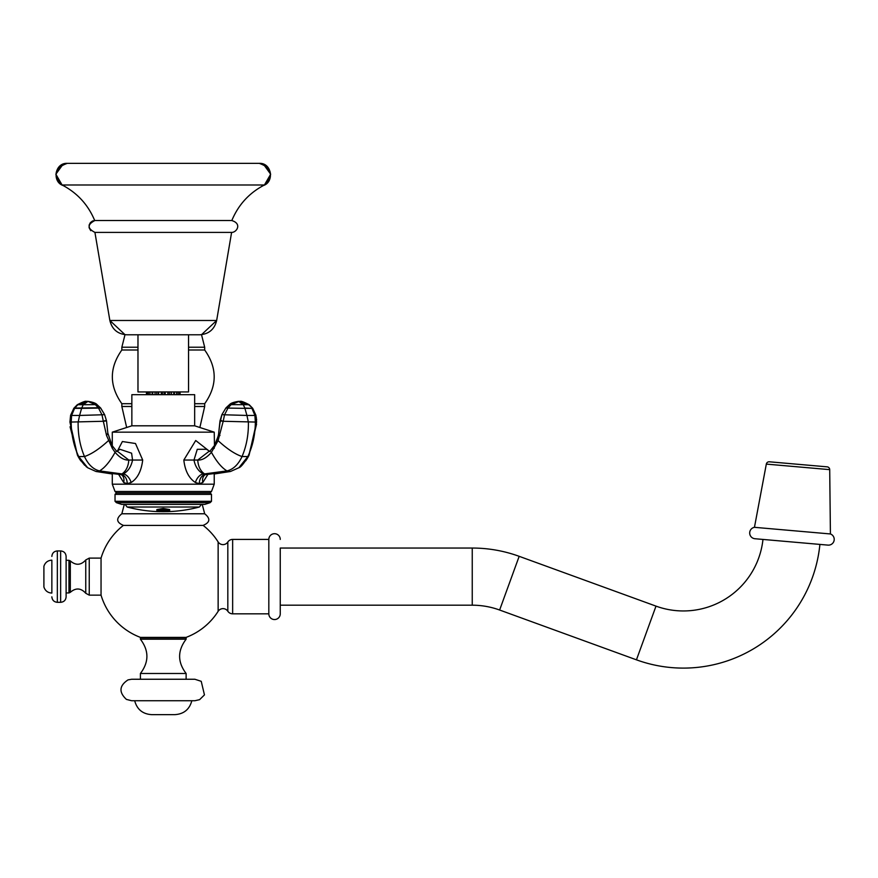 <?xml version="1.0" encoding="UTF-8"?>
<svg xmlns="http://www.w3.org/2000/svg" width="878" height="878" viewBox="0 0 878 878"><rect width="100%" height="100%" fill="white"/><g stroke="black" fill="none" stroke-linecap="round" stroke-linejoin="round"><path stroke-width="1.32" d="M188.54 349.993L204.684 349.993L204.684 347.216L188.54 347.216M137.978 347.216L121.844 347.216L125.005 334.694L109.86 320.481L94.923 232.396L231.605 232.396C236.599 232.659 242.449 223.572 231.605 220.51C242.449 223.572 236.599 232.659 231.605 232.396L216.657 320.481L109.86 320.481C112.044 329.36 117.685 334.123 126.805 334.792L199.712 334.792C208.832 334.123 214.484 329.36 216.657 320.481L201.512 334.694L204.684 347.216M137.978 349.993L121.844 349.993L121.844 347.216M131.854 403.704L121.844 403.704C109.179 385.804 109.179 367.893 121.844 349.993M194.664 403.704L204.684 403.704C217.349 385.804 217.349 367.893 204.684 349.993M194.664 406.492L204.684 406.492L204.684 403.704M131.854 406.492L121.844 406.492L121.844 403.704M202.225 504.389L204.684 513.773L121.844 513.773L124.303 504.389M204.684 513.773C210.698 518.58 210.149 522.465 203.037 525.417L163.264 525.417M655.998 606.127L519.172 556.323A137.188 137.188 0 0 0 472.243 548.048L280.247 548.048L280.247 613.832L280.247 605.194L472.243 605.194A80.052 80.052 0 0 1 499.626 610.023L636.451 659.828A137.188 137.188 0 0 0 819.898 544.415L827.976 545.117A5.762 5.762 0 0 0 830.412 533.956L754.454 527.316A5.762 5.762 0 0 0 754.926 538.73L762.971 539.432A80.052 80.052 0 0 1 655.998 606.127L636.451 659.828M280.247 539.41A5.718 5.718 0 0 0 274.529 533.692A5.718 5.718 0 0 0 268.822 539.41L232.648 539.41A5.762 5.762 0 0 0 227.819 542.022A5.762 5.762 0 0 1 218.139 541.945A64.917 64.917 0 0 0 203.169 525.417L123.359 525.417A64.917 64.917 0 0 0 101.047 558.112L101.047 595.141L101.047 558.112L89.249 558.112L85.759 559.966L85.759 593.276L89.249 595.141L101.047 595.141A64.917 64.917 0 0 0 140.403 637.384L186.125 637.384A64.917 64.917 0 0 0 218.139 611.308L218.139 541.945M280.247 613.832A5.718 5.718 0 0 1 274.529 619.55A5.718 5.718 0 0 1 268.822 613.832L268.822 539.41M268.822 613.832L232.648 613.832A5.762 5.762 0 0 1 227.819 611.231A5.762 5.762 0 0 0 218.139 611.308M66.113 560.307L66.113 596.831L66.113 556.422L66.113 560.307L68.956 560.307L68.956 592.946L70.328 592.31L70.328 560.932C75.782 565.641 80.93 565.322 85.759 559.966M51.857 576.626L51.857 593.078C47.818 592.837 45.173 590.795 43.9 586.954L43.9 566.288C45.173 562.458 47.818 560.416 51.857 560.164L51.857 576.626M827.12 466.844L769.347 461.795L827.12 466.844A2.832 2.832 0 0 1 829.71 469.642L830.412 533.956M769.347 461.795A2.832 2.832 0 0 0 766.318 464.1L754.454 527.316M754.926 538.73L827.976 545.117M186.125 673.492L186.125 679.254L163.264 679.254L194.894 679.254L201.227 681.317L204.453 694.893L199.602 699.656L194.894 700.743L131.623 700.743L126.41 699.393C118.684 692.204 119.232 685.696 128.034 679.879L131.623 679.254L163.264 679.254L140.403 679.254L140.403 673.492C149.062 662.067 149.062 650.642 140.403 639.206L140.403 637.834L186.125 637.834L186.125 639.206C177.455 650.642 177.455 662.067 186.125 673.492L140.403 673.492M140.403 639.206L186.125 639.206M134.685 700.743C137.012 709.38 142.631 714.023 151.565 714.637L174.963 714.637C183.886 714.023 189.516 709.38 191.832 700.743M228.028 408.007L225.876 408.018L221.904 414.646L220.038 420.869M239.54 401.356L246.652 404.703L249.253 404.747L252.699 408.303L256.365 417.533M86.988 401.356L86.483 401.378C85.956 402.3 88.36 399.018 77.275 404.747L79.876 404.703L87.262 401.356L77.835 404.736L74.773 408.061L100.41 407.743L104.625 414.646L106.523 420.891L107.84 433.139L106.567 435.543L103.33 421.275L106.523 420.902L107.84 433.139L106.523 420.902L104.625 414.646L106.523 420.891L107.84 433.139L112.033 445.475L112.351 448.438L106.567 435.543M64.456 185.873C51.67 183.381 54.26 162.639 67.266 163.363L259.262 163.363C272.268 162.639 274.847 183.381 262.072 185.873M94.692 220.51C88.118 204.728 77.253 192.886 62.097 184.984L264.432 184.984C249.275 192.886 238.41 204.728 231.836 220.51L94.692 220.51C88.118 204.728 77.253 192.886 62.097 184.984L55.852 174.206L63.161 164.12M163.264 334.792L137.978 334.792L137.978 391.939L188.54 391.939L188.54 334.792M112.285 445.947L112.285 432.163L214.232 432.163L214.484 445.486L209.688 451.501M214.232 484.184L211.488 491.504L115.029 491.504L112.285 484.184L214.232 484.184L214.232 473.988L230.541 471.475L206.934 474.482M194.664 425.808L194.664 394.683L131.854 394.683L131.854 425.808L194.664 425.808L214.232 432.163M211.488 491.504L210.061 492.931L116.467 492.931L115.029 494.358L211.488 494.358L211.488 501.294L115.029 501.294L116.401 502.666L210.116 502.666L211.488 501.294M210.116 502.666L204.815 504.389L121.713 504.389L116.401 502.666M220.576 420.771L221.783 420.694M205.869 474.526L203.312 473.966C198.34 471.201 195.223 466.558 193.983 460.05L197.726 460.05C202.105 460.346 206.681 457.767 211.433 452.324L218.095 440.635L223.199 421.275L256.596 422.088L249.067 455.188L247.673 457.811L249.067 455.188L247.848 456.549C252.721 446.09 255.224 434.676 255.344 422.307L254.916 415.448L255.926 415.283L256.596 422.088M207.845 474.449L202.829 482.516L199.306 483.679L195.388 482.516C188.858 478.192 185.006 470.707 183.831 460.039L193.983 460.05L197.265 449.316L206.56 449.295L209.348 451.105L197.726 460.05C198.165 466.394 200.436 471.014 204.53 473.922L226.985 470.904C233.263 469.39 238.289 464.605 242.043 456.549C246.477 446.09 248.595 434.676 248.397 422.307L246.937 415.448L254.916 415.448L251.953 408.358L252.699 408.303L255.926 415.283L252.491 408.018L248.693 404.736L239.266 401.356L231.144 404.637L246.652 404.703M219.961 435.543L218.677 433.139L220.005 420.902L221.904 414.646L225.876 408.018L221.904 414.646L224.538 414.789L227.973 408.083L225.876 408.018L221.904 414.646L220.005 420.891L223.199 421.275L224.538 414.789L246.937 415.448L244.918 408.358L251.953 408.358L244.819 408.061L243.327 404.736L238.553 401.367C233.757 402.102 230.749 403.178 229.542 404.582L231.144 404.637L228.181 407.798L226.107 407.743L229.542 404.582C230.749 403.178 233.757 402.102 238.553 401.367L239.266 401.356L238.553 401.367C233.757 402.102 230.749 403.178 229.542 404.582C230.749 403.178 233.757 402.102 238.553 401.367L239.266 401.356M227.973 408.083L244.918 408.358L227.973 408.083M183.831 460.039L195.717 440.515L209.063 450.985M77.275 404.747L73.829 408.303L70.591 415.283L69.933 422.088L103.33 421.275L101.98 414.789L104.625 414.646L106.523 420.891M120.659 474.526L123.216 473.966C128.045 471.409 131.162 466.767 132.545 460.05L128.803 460.05C124.402 460.335 119.836 457.767 115.084 452.324L112.351 448.438M117.454 450.985L122.382 441.535L135.486 443.511L142.697 460.039L132.545 460.05L131.601 453.191L119.968 449.295L117.169 451.105L128.803 460.05C128.364 466.394 126.092 471.014 121.998 473.922L99.543 470.904C93.255 469.39 88.239 464.605 84.486 456.549C80.052 446.09 77.933 434.676 78.131 422.307L79.591 415.448L101.98 414.789L98.545 408.083L100.652 408.018L104.625 414.646M142.697 460.039C141.358 471.025 137.495 478.521 131.129 482.516L127.222 483.679L123.688 482.516L118.684 474.449M104.647 420.694L106.04 420.781M169.663 509.558L163.264 508.461L156.866 509.558L156.866 510.491A140.71 140.71 0 0 0 158.238 510.546L159.445 510.491A140.612 140.612 0 0 0 166.622 510.502L167.83 510.568A140.71 140.71 0 0 0 169.663 510.491L169.663 509.558M165.657 510.908A140.996 140.996 0 0 1 160.411 510.897L158.238 510.656A140.82 140.82 0 0 1 156.866 510.601L156.866 511.172A141.391 141.391 0 0 0 158.238 511.226L160.411 511.161A141.259 141.259 0 0 0 165.657 511.172L167.83 511.248A141.391 141.391 0 0 0 169.663 511.172L169.663 510.601A140.82 140.82 0 0 1 167.83 510.678L165.657 510.908M166.776 511.654L168.455 511.611A141.775 141.775 0 0 0 199.394 507.023L201.435 504.389M163.264 511.687C171.583 511.567 171.583 511.468 163.264 511.38C154.901 511.468 154.901 511.567 163.264 511.687L163.264 511.709M165.953 511.534A141.654 84.112 90 0 1 164.504 511.457L164.395 511.545M169.641 511.534A141.742 141.742 0 0 1 167.83 511.6L167.391 511.578M169.663 511.15A141.358 141.358 0 0 1 167.83 511.215L165.854 511.172M158.841 511.567L158.04 511.523M199.394 507.023L127.134 507.023A141.775 141.775 0 0 0 158.073 511.611L159.752 511.654M158.292 510.535A141.49 101.113 90 0 1 157.656 510.436M159.148 510.239L159.84 510.48A140.952 98.599 -90 0 1 159.664 510.502M169.399 511.468L168.455 511.523A141.687 141.687 0 0 1 167.413 511.556M163.264 511.611C168.422 511.578 168.422 511.523 163.264 511.446C157.996 511.512 157.996 511.567 163.264 511.611M159.105 511.556A141.687 141.687 0 0 1 158.073 511.523L157.129 511.468M164.735 511.183L164.91 511.095A141.171 141.171 0 0 0 165.854 511.084L166.699 511.073M165.953 511.446A141.556 84.058 -90 0 0 167.391 511.49L167.83 511.512M158.841 511.479L160.773 511.534M162.682 511.545L164.395 511.446M158.775 510.502A140.864 98.534 90 0 0 159.664 510.414M169.663 511.084A141.292 141.292 0 0 1 167.83 511.15L165.657 511.073A141.171 141.171 0 0 1 160.411 511.073L158.238 511.139A141.292 141.292 0 0 1 156.866 511.084M169.663 510.403A140.612 140.612 0 0 1 167.83 510.469L166.622 510.414A140.524 140.524 0 0 1 159.445 510.403L158.238 510.458A140.612 140.612 0 0 1 156.866 510.403M191.602 508.845A141.424 132.896 -90 0 0 192.282 508.702A141.424 132.896 -90 0 0 193.621 508.417A141.775 141.775 0 0 1 192.282 508.702M167.83 509.92L167.38 510.008A140.14 140.14 0 0 1 158.688 509.997L160.751 509.042L165.316 509.053L167.83 509.92M168.181 391.939L168.181 394.683M180.067 391.939L180.067 394.683M179.529 394.683L179.529 391.939M178.047 394.683L178.047 391.939M176.511 394.683L176.511 391.939M174.426 394.683L174.426 391.939M173.767 394.683L173.767 391.939M171.484 394.683L171.484 391.939M169.761 394.683L169.761 391.939M167.896 391.939L167.896 394.683M165.207 394.683L165.207 391.939M164.12 391.939L164.12 394.683M162.408 391.939L162.408 394.683M161.322 394.683L161.322 391.939M158.622 394.683L158.622 391.939M158.347 391.939L158.347 394.683M156.756 391.939L156.756 394.683M155.044 394.683L155.044 391.939M152.75 394.683L152.75 391.939M150.006 394.683L150.006 391.939M148.481 394.683L148.481 391.939M152.103 391.939L152.103 394.683M146.461 394.683L146.461 391.939L146.461 394.683M148.338 391.939L148.338 394.683M146.999 391.939L146.999 394.683M232.648 613.832L232.648 539.41M227.819 611.231L227.819 542.022M60.637 602.319L57.344 602.319L57.344 550.934L60.637 550.934L60.637 602.319C63.962 601.99 65.795 600.157 66.113 596.831M89.249 558.112L89.249 595.141M472.243 548.048L472.243 605.194M519.172 556.323L499.626 610.023M766.318 464.1L829.71 469.642M216.394 443.664L215.417 444.312M214.616 445.256L214.166 448.438M195.388 482.516A9.142 5.4 -64.3 0 1 203.312 473.966L206.78 474.493L205.265 474.658A9.142 6.651 -120.7 0 0 202.829 482.516M211.433 452.324C216.581 461.63 221.761 467.831 226.985 470.904L230.541 471.475L238.871 467.744L247.848 456.549L242.043 456.549C234.975 454.135 226.985 448.823 218.095 440.635M205.617 474.537A9.142 6.464 -90 0 0 199.306 483.679M69.933 422.088L77.462 455.188L70.064 426.785L77.462 455.188L78.68 456.549C73.796 446.09 71.305 434.676 71.184 422.307L71.601 415.448L79.591 415.448L81.599 408.358L98.545 408.083L95.384 404.637L96.975 404.582C95.779 403.178 92.772 402.102 87.976 401.367L83.201 404.736L95.384 404.637L87.976 401.367C92.772 402.102 95.779 403.178 96.975 404.582L100.652 408.018M78.855 457.811L77.462 455.188L87.657 467.744L78.68 456.549L84.486 456.549C91.553 454.135 99.532 448.823 108.433 440.635M119.584 474.482L123.216 473.966A9.142 5.4 64.3 0 1 131.129 482.516M87.657 467.744L95.987 471.475L99.543 470.904C104.756 467.831 109.937 461.641 115.084 452.324M74.037 408.018L74.773 408.061L73.829 408.303L70.591 415.283L71.601 415.448L74.575 408.358L81.599 408.358L83.201 404.736L79.876 404.703M123.688 482.516A9.142 6.651 120.7 0 0 121.263 474.658L95.987 471.475L112.285 473.988L95.987 471.475L112.285 473.988L112.285 484.184L115.029 491.504L116.467 492.931M127.222 483.679A9.142 6.464 90 0 0 120.912 474.537M126.662 427.498L121.844 406.492M204.684 406.492L199.866 427.498M121.844 513.773C115.819 518.58 116.368 522.465 123.491 525.417M57.344 602.319C54.008 601.99 52.175 600.157 51.857 596.831M60.637 550.934C63.962 551.252 65.795 553.085 66.113 556.422M57.344 550.934C54.008 551.252 52.175 553.085 51.857 556.422M85.759 593.276C80.93 587.931 75.782 587.612 70.328 592.31M66.113 592.946L68.956 592.946M70.328 560.932L68.956 560.307M259.438 163.363L259.262 163.363C272.103 167.917 273.826 175.117 264.432 184.984L270.676 174.206L263.367 164.12M67.09 163.363L67.266 163.363C54.425 167.917 52.702 175.117 62.097 184.984M94.923 232.396C87.251 228.434 87.251 224.472 94.923 220.51L92.497 221.026L90.357 222.639L89.15 225.031L89.117 227.72L90.752 230.684M247.311 458.415L245.675 460.884M247.069 458.81L241.79 465.351L247.069 458.81M238.871 467.744L240.682 466.339L238.86 467.744C240.791 467.337 244.183 463.145 249.067 455.188L256.574 424.052L248.65 456.033M217.722 437.354L214.484 445.486C217.184 439.494 218.578 435.389 218.677 433.139L219.774 424.173M79.218 458.437L80.842 460.884L79.218 458.437M79.437 458.788L84.738 465.351M85.846 466.339L86.9 467.184M131.854 425.808L112.285 432.163M210.061 492.931L211.488 494.358M115.029 494.358L115.029 501.294M221.904 414.646L219.796 423.789M256.53 418.883L256.596 419.925M210.446 451.358L209.348 451.105M240.045 401.378L240.034 401.378C240.572 402.3 238.168 399.018 249.253 404.747M112.033 445.475L116.829 451.501M116.083 451.358L117.169 451.105M86.483 401.378L87.976 401.367C92.772 402.102 95.779 403.178 96.975 404.582C95.779 403.178 92.772 402.102 87.976 401.367L87.262 401.356M73.829 408.303L70.591 415.283M125.093 504.389L127.134 507.023"/></g></svg>
